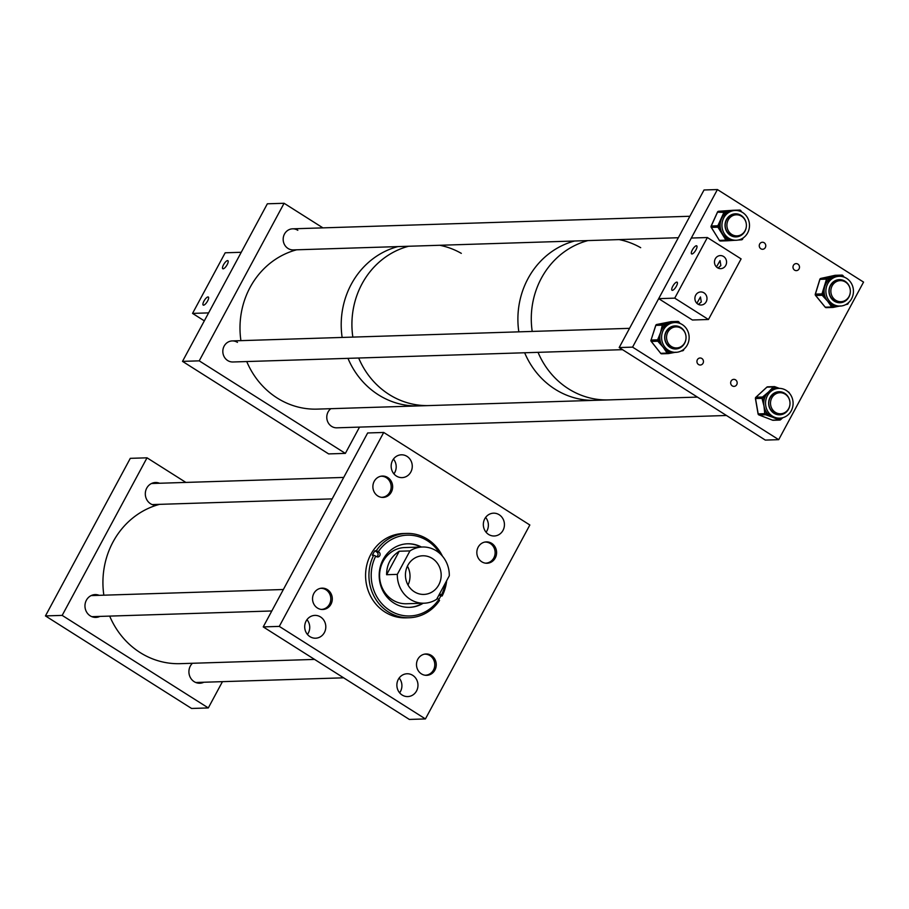 <?xml version="1.0" encoding="UTF-8"?>
<svg xmlns="http://www.w3.org/2000/svg" width="909" height="909" viewBox="0 0 909 909"><rect width="100%" height="100%" fill="white"/><g stroke="black" fill="none" stroke-linecap="round" stroke-linejoin="round"><path stroke-width="1.36" d="M412.72 675.33A11.419 10.556 88.2 0 0 407.062 673.762A11.419 10.556 88.2 0 0 397.188 682.341A11.419 10.556 88.2 0 0 402.119 695.01A11.419 10.556 88.2 0 0 407.789 696.578A11.419 10.556 88.2 0 0 417.663 687.999A11.419 10.556 88.2 0 0 412.72 675.33M320.547 616.961A11.419 10.556 88.2 0 0 314.889 615.393A11.419 10.556 88.2 0 0 305.015 623.96A11.419 10.556 88.2 0 0 309.946 636.641A11.419 10.556 88.2 0 0 315.605 638.209A11.419 10.556 88.2 0 0 325.49 629.63A11.419 10.556 88.2 0 0 320.547 616.961M491.678 543.355A10.681 9.874 88.2 0 0 486.383 541.889A10.681 9.874 88.2 0 0 477.134 549.911A10.681 9.874 88.2 0 0 481.759 561.785A10.681 9.874 88.2 0 0 487.054 563.25A10.681 9.874 88.2 0 0 496.303 555.217A10.681 9.874 88.2 0 0 491.678 543.355M499.189 514.744A11.419 10.556 88.2 0 0 493.53 513.176A11.419 10.556 88.2 0 0 483.645 521.755A11.419 10.556 88.2 0 0 488.587 534.435A11.419 10.556 88.2 0 0 494.246 535.992A11.419 10.556 88.2 0 0 504.12 527.425A11.419 10.556 88.2 0 0 499.189 514.744M387.723 477.52A10.681 9.874 88.2 0 0 382.428 476.055A10.681 9.874 88.2 0 0 373.179 484.088A10.681 9.874 88.2 0 0 377.803 495.95A10.681 9.874 88.2 0 0 383.098 497.416A10.681 9.874 88.2 0 0 392.347 489.394A10.681 9.874 88.2 0 0 387.723 477.52M407.016 456.375A11.419 10.556 88.2 0 0 401.346 454.807A11.419 10.556 88.2 0 0 391.472 463.385A11.419 10.556 88.2 0 0 396.415 476.055A11.419 10.556 88.2 0 0 402.073 477.623A11.419 10.556 88.2 0 0 411.947 469.055A11.419 10.556 88.2 0 0 407.016 456.375M327.376 589.611A10.681 9.874 88.2 0 0 322.081 588.146A10.681 9.874 88.2 0 0 312.832 596.168A10.681 9.874 88.2 0 0 317.457 608.03A10.681 9.874 88.2 0 0 322.752 609.496A10.681 9.874 88.2 0 0 332.001 601.474A10.681 9.874 88.2 0 0 327.376 589.611M431.332 655.434A10.681 9.874 88.2 0 0 426.037 653.969A10.681 9.874 88.2 0 0 416.788 662.002A10.681 9.874 88.2 0 0 421.412 673.864A10.681 9.874 88.2 0 0 426.707 675.33A10.681 9.874 88.2 0 0 435.956 667.297A10.681 9.874 88.2 0 0 431.332 655.434M263.224 626.903L409.357 719.439L425.423 718.928L279.29 626.392L383.712 432.457L367.656 432.968L263.224 626.903L279.29 626.392M425.423 718.928L529.845 524.993L383.712 432.457M393.915 473.873A11.419 10.556 88.2 0 0 393.449 459.079M486.088 532.242A11.419 10.556 88.2 0 0 485.622 517.448M307.447 634.448A11.419 10.556 88.2 0 0 306.981 619.654M399.63 692.817A11.419 10.556 88.2 0 0 399.153 678.023M407.243 543.798A31.804 29.395 -91.8 0 1 420.765 547.048M423.196 603.235A31.804 29.395 -91.8 0 1 409.584 607.348A31.804 29.395 -91.8 0 1 392.904 602.383A31.804 29.395 -91.8 0 1 380.201 567.114A31.804 29.395 -91.8 0 1 407.573 543.787A31.804 29.395 -91.8 0 1 421.424 547.025M424.196 603.201L406.471 603.758A28.111 25.997 -91.8 0 1 391.722 599.372A28.111 25.997 -91.8 0 1 380.485 568.193A28.111 25.997 -91.8 0 1 404.698 547.559L422.424 547.002A28.111 25.997 88.2 0 0 409.959 550.911L399.244 551.24C390.847 556.74 386.632 564.557 386.609 574.715L397.313 574.374A28.111 25.997 88.2 0 0 410.254 599.338A28.111 25.997 88.2 0 0 424.196 603.201A28.111 25.997 88.2 0 0 436.661 599.292L449.296 575.817A28.111 25.997 88.2 0 0 436.365 550.854A28.111 25.997 88.2 0 0 422.424 547.002M446.649 580.749A42.178 38.996 -91.8 0 1 442.149 595.974L440.774 596.02A42.178 38.996 -91.8 0 1 438.831 599.463A40.428 37.383 -91.8 0 1 388.654 609.666A40.428 37.383 -91.8 0 1 375.724 556.115L376.36 556.558A2.647 2.443 88.2 0 0 380.019 555.035A2.647 2.443 88.2 0 0 378.962 552.104L378.326 551.661A40.428 37.383 -91.8 0 1 428.514 541.469A40.428 37.383 -91.8 0 1 439.751 553.411M378.326 551.661L376.292 550.74A42.178 38.996 -91.8 0 1 406.584 533.435A42.178 38.996 -91.8 0 1 428.707 540.026A42.178 38.996 -91.8 0 1 442.456 556.183M437.343 598.02A2.647 2.443 88.2 0 0 438.206 599.031L439.547 600.429A42.178 38.996 -91.8 0 1 409.255 617.745A42.178 38.996 -91.8 0 1 387.132 611.155A42.178 38.996 -91.8 0 1 373.69 555.206L372.315 555.24A42.178 38.996 -91.8 0 1 374.928 550.786L376.292 550.74M409.255 617.745L405.903 617.847A42.178 38.996 -91.8 0 1 383.78 611.257A42.178 38.996 -91.8 0 1 366.929 564.489A42.178 38.996 -91.8 0 1 403.232 533.538L406.584 533.435M375.724 556.115L373.69 555.206M439.172 594.622L440.808 594.577A2.647 2.443 88.2 0 0 439.422 594.168L439.422 594.168M440.808 594.577L442.149 595.974M445.33 583.192A40.428 37.383 -91.8 0 1 441.444 595.009M422.537 603.258A31.804 29.395 -91.8 0 1 409.255 607.36M440.774 596.02L439.058 594.838M374.928 550.786L376.928 552.161A2.647 2.443 -91.8 0 1 376.724 556.763M432.286 558.433A19.328 17.873 88.2 0 0 422.696 555.785A19.328 17.873 88.2 0 0 405.971 570.307A19.328 17.873 88.2 0 0 414.334 591.77A19.328 17.873 88.2 0 0 423.924 594.418A19.328 17.873 88.2 0 0 440.638 579.897A19.328 17.873 88.2 0 0 432.286 558.433M397.313 574.374L409.959 550.911M386.609 574.715L399.244 551.24M408.027 585.032A19.328 17.873 88.2 0 0 407.425 566.148M697.408 397.097L608.576 399.903A80.833 74.731 -91.8 0 1 568.489 388.813A80.833 74.731 -91.8 0 1 538.037 352.34A80.833 74.731 88.2 0 0 608.576 399.903L595.19 400.324A80.833 74.731 -91.8 0 1 555.104 389.234A80.833 74.731 -91.8 0 1 524.652 352.76A80.833 74.731 88.2 0 0 595.19 400.324L429.207 405.573A80.833 74.731 -91.8 0 1 389.12 394.483A80.833 74.731 -91.8 0 1 358.669 358.01A80.833 74.731 88.2 0 0 429.207 405.573L418.504 405.914A80.833 74.731 -91.8 0 1 378.417 394.824A80.833 74.731 -91.8 0 1 347.965 358.351A80.833 74.731 88.2 0 0 400.767 404.187A80.833 74.731 88.2 0 0 418.504 405.914L317.275 409.118A80.833 74.731 88.2 0 1 299.55 407.391A80.833 74.731 88.2 0 1 246.748 361.555M352.84 337.103A80.833 74.731 -91.8 0 1 408.584 246.259A80.833 74.731 88.2 0 0 354.669 302.663A80.833 74.731 88.2 0 0 352.84 337.103M439.717 245.271A80.833 74.731 -91.8 0 1 461.317 253.361M342.136 337.444A80.833 74.731 -91.8 0 1 397.869 246.6A80.833 74.731 88.2 0 0 342.136 337.444M518.823 331.853A80.833 74.731 -91.8 0 1 574.568 241.01A80.833 74.731 88.2 0 0 520.652 297.413A80.833 74.731 88.2 0 0 518.823 331.853M532.208 331.421A80.833 74.731 -91.8 0 1 587.953 240.59A80.833 74.731 88.2 0 0 532.208 331.421M619.086 239.601A80.833 74.731 -91.8 0 1 640.686 247.691M794.614 270.155A3.511 3.25 -91.8 0 1 796.136 263.61A3.511 3.25 -91.8 0 1 799.397 267.996A3.511 3.25 -91.8 0 1 794.614 270.155M760.89 248.793A3.511 3.25 -91.8 0 1 762.412 242.248A3.511 3.25 -91.8 0 1 765.673 246.634A3.511 3.25 -91.8 0 1 760.89 248.793M698.566 364.543A3.511 3.25 -91.8 0 1 700.089 357.998A3.511 3.25 -91.8 0 1 703.35 362.384A3.511 3.25 -91.8 0 1 698.566 364.543M732.29 385.905A3.511 3.25 -91.8 0 1 733.813 379.36A3.511 3.25 -91.8 0 1 737.074 383.746A3.511 3.25 -91.8 0 1 732.29 385.905M717.417 189.561L863.55 282.097L778.706 439.672L765.321 440.092L619.188 347.556L704.032 189.981L717.417 189.561L632.573 347.136L619.188 347.556M778.706 439.672L632.573 347.136M728.029 212.956A14.896 13.771 88.2 0 0 722.61 229.875A14.896 13.771 88.2 0 0 736.188 240.26A14.896 13.771 88.2 0 0 743.403 237.772A14.896 13.771 88.2 0 0 748.823 220.842A14.896 13.771 88.2 0 0 735.245 210.468A14.896 13.771 88.2 0 0 728.029 212.956M734.847 240.294L728.484 240.703L728.938 239.283L727.575 239.374L726.814 238.147L725.2 238.942L718.689 228.42L720.303 227.625L719.542 226.398L720.144 225.08L718.44 224.466L723.575 213.149L725.28 213.763L725.882 212.445L727.245 212.342L726.621 210.956L732.984 210.547A14.896 13.771 88.2 0 0 727.245 212.342A14.896 13.771 88.2 0 0 726.234 213.013A14.896 13.771 88.2 0 0 725.28 213.763A14.896 13.771 88.2 0 0 721.541 218.796A14.896 13.771 88.2 0 0 720.144 225.08A14.896 13.771 88.2 0 0 720.303 227.625A14.896 13.771 88.2 0 0 722.473 233.67A14.896 13.771 88.2 0 0 726.814 238.147A14.896 13.771 88.2 0 0 728.938 239.283A14.896 13.771 88.2 0 0 734.392 240.317L736.188 240.26M735.745 236.919A11.556 10.681 88.2 0 0 741.005 235.011A11.556 10.681 88.2 0 0 742.096 234.102M741.539 216.24A10.544 9.749 88.2 0 0 736.313 214.797A10.681 9.874 88.2 0 0 734.711 214.706A10.681 9.874 88.2 0 0 729.541 216.49A10.681 9.874 88.2 0 0 725.643 228.625A10.681 9.874 88.2 0 0 735.381 236.056A10.681 9.874 88.2 0 0 736.972 235.874A10.544 9.749 88.2 0 0 746.107 227.954A10.544 9.749 88.2 0 0 741.539 216.24A11.556 10.681 88.2 0 0 735.017 213.831M741.676 234.988A11.556 10.681 88.2 0 0 745.88 221.864A11.556 10.681 88.2 0 0 735.347 213.808A11.556 10.681 88.2 0 0 729.757 215.74A11.556 10.681 88.2 0 0 725.552 228.863A11.556 10.681 88.2 0 0 736.085 236.908A11.556 10.681 88.2 0 0 741.676 234.988M735.245 210.468L733.449 210.524A14.896 13.771 88.2 0 0 732.984 210.547L738.278 210.172L738.778 210.854M740.142 239.908L738.074 240.056L741.505 239.817L740.153 239.908L740.528 239.351M734.802 240.294L727.143 240.794A1.409 1.295 -91.8 0 1 725.961 240.169L725.2 238.942M740.38 211.365L740.915 210.74L741.619 211.933M684.341 348.795A14.896 13.771 88.2 0 0 688.204 332.103A14.896 13.771 88.2 0 0 674.898 322.547A14.896 13.771 88.2 0 0 666.388 326.092A14.896 13.771 88.2 0 0 662.525 342.784A14.896 13.771 88.2 0 0 675.841 352.34A14.896 13.771 88.2 0 0 684.341 348.795M674.898 322.547L673.092 322.604A14.896 13.771 88.2 0 0 671.024 322.843A14.896 13.771 88.2 0 0 665.513 325.365A14.896 13.771 88.2 0 0 664.593 326.149A14.896 13.771 88.2 0 0 663.729 327.013A14.896 13.771 88.2 0 0 660.57 332.489L661.968 326.558L663.729 327.013L664.184 325.627L663.4 324.263L676.228 321.729L676.898 322.638M675.398 348.999A11.556 10.681 88.2 0 0 681.659 346.272A11.556 10.681 88.2 0 0 681.739 346.181M668.399 328.638A11.556 10.681 88.2 0 0 665.411 341.591A11.556 10.681 88.2 0 0 675.728 348.988A11.556 10.681 88.2 0 0 682.329 346.249A11.556 10.681 88.2 0 0 685.318 333.296A11.556 10.681 88.2 0 0 675.001 325.899A11.556 10.681 88.2 0 0 668.399 328.638M668.263 329.319A10.681 9.874 88.2 0 0 665.49 341.295A10.681 9.874 88.2 0 0 675.035 348.147A10.681 9.874 88.2 0 0 676.626 347.954A10.544 9.749 88.2 0 0 686.045 337.682A10.544 9.749 88.2 0 0 677.023 326.899A10.544 9.749 88.2 0 0 675.966 326.876A10.681 9.874 88.2 0 0 674.353 326.786A10.681 9.874 88.2 0 0 668.263 329.319M658.775 342.352L657.889 341.227L659.854 338.921A14.896 13.771 88.2 0 0 660.298 341.432A14.896 13.771 88.2 0 0 663.115 347.147L658.775 342.352L660.298 341.432L657.639 339.852L660.57 332.489A14.896 13.771 88.2 0 0 659.854 338.921L658.093 338.466M674.944 352.362L669.831 353.306L670.126 351.908L668.797 352.181L667.899 351.056L666.388 351.976L663.115 347.147A14.896 13.771 88.2 0 0 667.899 351.056A14.896 13.771 88.2 0 0 670.126 351.908A14.896 13.771 88.2 0 0 674.035 352.397L675.841 352.34M681.182 328.319A11.556 10.681 88.2 0 0 674.66 325.911M661.968 326.558L662.422 325.172L665.513 325.365L664.74 324.002M679.75 323.343L678.921 322.093M681.58 350.772L682.693 350.772L681.386 351.022M676.228 321.729L670.978 321.672L656.821 324.468L663.4 324.263A1.409 1.295 -91.8 0 0 662.422 325.172L655.832 325.377L651.06 340.057L657.639 339.852A1.409 1.295 -91.8 0 0 657.889 341.227L651.298 341.443L660.684 353.317L667.274 353.101L668.797 352.181L668.524 353.578L675.876 352.203M781.854 417.935A14.896 13.771 88.2 0 0 793.012 401.721A14.896 13.771 88.2 0 0 778.854 388.382A14.896 13.771 88.2 0 0 776.786 388.609A14.896 13.771 88.2 0 0 765.628 404.835A14.896 13.771 88.2 0 0 779.786 418.163A14.896 13.771 88.2 0 0 781.854 417.935M778.854 388.382L777.047 388.438A14.896 13.771 88.2 0 0 776.161 388.495A14.896 13.771 88.2 0 0 774.991 388.666A14.896 13.771 88.2 0 0 773.832 388.95A14.896 13.771 88.2 0 0 768.559 391.972L772.457 387.893L773.832 388.95L774.866 387.995L774.763 386.689A1.409 1.295 -91.8 0 0 773.491 386.95L766.901 387.154L755.958 397.233L762.549 397.028L768.559 391.972A14.896 13.771 88.2 0 0 764.969 397.131A14.896 13.771 88.2 0 0 764.185 399.528A14.896 13.771 88.2 0 0 763.98 405.993L762.367 399.801L764.185 399.528L763.935 398.085L762.549 397.028A1.409 1.295 -91.8 0 0 762.117 398.347L755.527 398.562L758.186 413.89L764.764 413.675L763.98 405.993A14.896 13.771 88.2 0 0 766.332 411.959A14.896 13.771 88.2 0 0 767.866 413.913A14.896 13.771 88.2 0 0 772.945 417.356L766.901 415.243L767.866 413.913L764.764 413.675A1.409 1.295 -91.8 0 0 765.617 414.754L759.026 414.958L772.616 420.208A1.409 1.295 88.2 0 0 773.286 420.265M779.354 414.834A11.556 10.681 88.2 0 0 780.615 414.663A11.556 10.681 88.2 0 0 785.694 412.016M777.354 391.904A11.556 10.681 88.2 0 0 768.696 404.482A11.556 10.681 88.2 0 0 779.683 414.822A11.556 10.681 88.2 0 0 781.286 414.64A11.556 10.681 88.2 0 0 789.944 402.062A11.556 10.681 88.2 0 0 778.956 391.722A11.556 10.681 88.2 0 0 777.354 391.904M776.831 392.779A10.681 9.874 88.2 0 0 768.832 404.414A10.681 9.874 88.2 0 0 778.99 413.97A10.681 9.874 88.2 0 0 780.467 413.811A10.681 9.874 88.2 0 0 780.581 413.777A10.544 9.749 88.2 0 0 789.444 406.812A10.544 9.749 88.2 0 0 779.922 392.711A10.681 9.874 88.2 0 0 778.309 392.62A10.681 9.874 88.2 0 0 776.831 392.779M782.729 417.731L781.683 418.651M778.877 418.197L777.922 419.503L772.945 417.356A14.896 13.771 88.2 0 0 777.99 418.22L779.786 418.163M776.195 387.245L779.343 388.37M785.137 394.142A11.556 10.681 88.2 0 0 778.615 391.745M772.457 387.893L773.491 386.95L776.161 388.495L776.127 387.2L774.911 386.745M780.638 419.606L781.422 418.015M766.901 415.243L765.617 414.754L766.582 413.413L766.332 411.959L764.514 412.231M762.367 399.801L762.117 398.347L764.969 397.131L763.583 396.074M853.165 288.244A14.896 13.771 88.2 0 0 839.2 276.302A14.896 13.771 88.2 0 0 826.179 294.141A14.896 13.771 88.2 0 0 840.143 306.083A14.896 13.771 88.2 0 0 853.165 288.244M839.2 276.302L837.405 276.359A14.896 13.771 88.2 0 0 835.076 276.643A14.896 13.771 88.2 0 0 829.622 279.268A14.896 13.771 88.2 0 0 827.86 280.961A14.896 13.771 88.2 0 0 824.793 286.494A14.896 13.771 88.2 0 0 824.19 292.937A14.896 13.771 88.2 0 0 824.383 294.198A14.896 13.771 88.2 0 0 824.668 295.436A14.896 13.771 88.2 0 0 827.576 301.106L823.156 296.379L824.668 295.436L821.986 293.902L826.088 280.529L827.86 280.961L828.292 279.563L827.485 278.199L840.268 275.416L840.961 276.359M839.7 302.742A11.556 10.681 88.2 0 0 846.052 299.936M829.201 293.471A11.556 10.681 88.2 0 0 840.03 302.742A11.556 10.681 88.2 0 0 850.131 288.903A11.556 10.681 88.2 0 0 839.302 279.642A11.556 10.681 88.2 0 0 829.201 293.471M829.326 293.323A10.681 9.874 88.2 0 0 839.337 301.89A10.681 9.874 88.2 0 0 840.927 301.697A10.544 9.749 88.2 0 0 850.313 292.084A10.544 9.749 88.2 0 0 842.529 280.836A10.544 9.749 88.2 0 0 840.268 280.62A10.681 9.874 88.2 0 0 838.666 280.529A10.681 9.874 88.2 0 0 829.326 293.323M839.359 306.106L834.405 307.117L834.678 305.731L833.348 306.015L832.439 304.913L830.928 305.856L827.576 301.106A14.896 13.771 88.2 0 0 832.439 304.913A14.896 13.771 88.2 0 0 834.678 305.731A14.896 13.771 88.2 0 0 838.337 306.14L840.143 306.083M845.484 282.063A11.556 10.681 88.2 0 0 838.973 279.654M823.156 296.379L822.259 295.277L824.19 292.937L822.418 292.505M826.088 280.529L826.52 279.131L829.622 279.268L828.826 277.904M843.802 276.995L842.961 275.722M846.086 304.413L847.222 304.322L845.915 304.606M840.268 275.416L835.019 275.325L820.907 278.404L827.485 278.199A1.409 1.295 -91.8 0 0 826.52 279.131L819.929 279.336L815.407 294.107L821.986 293.902A1.409 1.295 -91.8 0 0 822.259 295.277L815.668 295.482L825.247 307.174L831.837 306.969L833.348 306.015L833.11 307.412L840.393 305.913M237.465 342.363A10.544 9.749 88.2 0 0 232.238 340.92A10.544 9.749 88.2 0 0 223.114 348.84A10.544 9.749 88.2 0 0 227.682 360.543A10.544 9.749 88.2 0 0 232.909 361.987L622.517 349.67M297.811 230.284A10.544 9.749 88.2 0 0 292.584 228.829A10.544 9.749 88.2 0 0 283.46 236.76A10.544 9.749 88.2 0 0 288.028 248.464A10.544 9.749 88.2 0 0 293.255 249.907L678.33 237.726M330.842 408.686A10.544 9.749 88.2 0 0 331.626 426.378A10.544 9.749 88.2 0 0 336.864 427.821L726.473 415.493M199.23 360.85L182.504 361.373L267.348 203.798L284.085 203.275L199.23 360.85L345.363 453.386L328.638 453.909L182.504 361.373M345.363 453.386L359.521 427.105M322.934 227.875L284.085 203.275M703.975 292.846A6.533 6.045 88.2 0 0 695.078 296.857A6.533 6.045 88.2 0 0 701.146 305.015A6.533 6.045 88.2 0 0 703.975 292.846M723.553 256.474A6.533 6.045 88.2 0 0 714.656 260.497A6.533 6.045 88.2 0 0 720.723 268.644A6.533 6.045 88.2 0 0 723.553 256.474M672.751 286.29A4.784 1.545 122.3 0 1 677.137 282.199A4.784 1.545 122.3 0 1 676.398 286.176A4.784 1.545 122.3 0 1 672.024 290.266A4.784 1.545 122.3 0 1 672.751 286.29M698.419 304.401L701.293 301.947L700.464 296.97L696.885 303.299M717.996 268.041L720.871 265.576L720.042 260.61L716.462 266.939M692.34 249.93A4.784 1.545 122.3 0 1 696.714 245.828A4.784 1.545 122.3 0 1 695.976 249.816A4.784 1.545 122.3 0 1 691.601 253.906A4.784 1.545 122.3 0 1 692.34 249.93M741.096 258.895L707.372 237.533L674.739 298.141L708.463 319.502L741.096 258.895M708.463 319.502L692.397 320.002L658.684 298.652L691.317 238.044L707.372 237.533M658.684 298.652L674.739 298.141M227.17 264.644A4.784 1.545 122.3 0 1 222.796 268.746A4.784 1.545 122.3 0 1 223.534 264.758A4.784 1.545 122.3 0 1 227.909 260.667A4.784 1.545 122.3 0 1 227.17 264.644M207.593 301.004A4.784 1.545 122.3 0 1 203.218 305.106A4.784 1.545 122.3 0 1 203.946 301.129A4.784 1.545 122.3 0 1 208.331 297.027A4.784 1.545 122.3 0 1 207.593 301.004M204.32 320.854L192.549 313.4L225.182 252.793L241.249 252.282L208.615 312.889L192.549 313.4M159.564 483.247A11.419 10.556 88.2 0 0 155.496 482.509A11.419 10.556 88.2 0 0 145.622 491.087A11.419 10.556 88.2 0 0 150.564 503.756A11.419 10.556 88.2 0 0 156.223 505.324A11.419 10.556 88.2 0 0 156.234 505.324M99.217 595.338A11.419 10.556 88.2 0 0 95.15 594.588A11.419 10.556 88.2 0 0 85.276 603.167A11.419 10.556 88.2 0 0 90.207 615.836A11.419 10.556 88.2 0 0 95.865 617.404A11.419 10.556 88.2 0 0 99.888 616.404M192.435 663.275A11.419 10.556 88.2 0 0 194.162 681.67A11.419 10.556 88.2 0 0 199.821 683.238A11.419 10.556 88.2 0 0 203.843 682.239M147.019 457.818L130.294 458.341L45.45 615.916L62.176 615.393L147.019 457.818L185.868 482.418M62.176 615.393L208.309 707.929L191.583 708.463L45.45 615.916M208.309 707.929L222.455 681.648M159.598 504.347A80.833 74.731 88.2 0 0 103.853 595.19M109.682 616.097A80.833 74.731 88.2 0 0 180.221 663.661L314.571 659.411M425.082 675.239A10.544 9.749 88.2 0 0 425.367 675.228A10.544 9.749 88.2 0 0 430.775 673.239A10.544 9.749 88.2 0 0 434.252 661.298A10.544 9.749 88.2 0 0 424.696 654.15A10.544 9.749 88.2 0 0 424.412 654.162M485.429 563.148A10.544 9.749 88.2 0 0 485.713 563.148A10.544 9.749 88.2 0 0 494.837 555.229A10.544 9.749 88.2 0 0 490.281 543.514A10.544 9.749 88.2 0 0 485.042 542.071A10.544 9.749 88.2 0 0 484.77 542.082L485.042 542.071M381.757 497.314L381.507 497.325A10.544 9.749 88.2 0 0 381.757 497.314A10.544 9.749 88.2 0 0 390.881 489.394A10.544 9.749 88.2 0 0 386.325 477.691A10.544 9.749 88.2 0 0 381.098 476.236A10.544 9.749 88.2 0 0 380.814 476.259L381.098 476.236M321.127 609.405A10.544 9.749 88.2 0 0 321.411 609.405A10.544 9.749 88.2 0 0 329.751 603.712A10.544 9.749 88.2 0 0 320.741 588.328A10.544 9.749 88.2 0 0 320.457 588.339L320.741 588.328M296.652 249.805A80.833 74.731 88.2 0 0 240.919 340.636M837.075 280.722L840.268 280.62A10.544 9.749 88.2 0 0 830.883 290.244A10.544 9.749 88.2 0 0 838.666 301.481A10.544 9.749 88.2 0 0 840.939 301.697L837.734 301.799M776.718 392.802L779.922 392.711A10.544 9.749 88.2 0 0 771.059 399.676A10.544 9.749 88.2 0 0 780.581 413.777L777.388 413.879M672.762 326.979L675.966 326.876A10.544 9.749 88.2 0 0 666.547 337.148A10.544 9.749 88.2 0 0 675.569 347.92A10.544 9.749 88.2 0 0 676.626 347.954L673.433 348.056M733.12 214.899L736.313 214.797A10.544 9.749 88.2 0 0 727.189 222.716A10.544 9.749 88.2 0 0 731.756 234.42A10.544 9.749 88.2 0 0 736.983 235.874L733.779 235.976M376.928 552.161L378.962 552.104M738.278 210.172L718.667 211.263A1.409 1.295 88.2 0 0 717.599 212.036L711.247 226L717.837 225.796L718.44 224.466M723.575 213.149L724.178 211.831A1.409 1.295 -91.8 0 1 725.257 211.058L726.621 210.956M740.244 211.32L739.631 210.07A1.409 1.295 -91.8 0 1 739.676 210.07L733.097 210.286A1.409 1.295 88.2 0 0 733.052 210.286L718.655 211.263L725.257 211.058L725.882 212.445L717.519 212.195M740.903 210.854L741.539 211.888M743.051 238.022L742.653 238.885M727.041 240.794L720.542 241.01A1.409 1.295 88.2 0 1 720.496 241.01L727.086 240.794A1.409 1.409 0 0 0 727.132 240.794L728.495 240.703M718.689 228.42L717.928 227.193L711.338 227.398L719.371 240.385L725.961 240.169L727.575 239.374L727.132 240.794M743.176 237.919L742.585 239.033A1.409 1.295 -91.8 0 1 741.517 239.817L741.505 239.817A1.409 1.409 0 0 0 742.698 238.999L742.199 238.544M719.371 240.385A1.409 1.295 88.2 0 0 720.496 241.01A1.409 1.409 0 0 1 719.258 240.34L719.371 240.385M711.19 226.159L711.247 226A1.409 1.295 88.2 0 0 711.338 227.398L711.247 227.227M717.928 227.193A1.409 1.295 -91.8 0 1 717.837 225.796L719.542 226.398L717.928 227.193M739.676 210.07A1.409 1.295 -91.8 0 1 740.801 210.695L740.915 210.74A1.409 1.409 0 0 0 739.676 210.07M741.96 238.681L741.505 239.817M719.28 240.226L711.224 227.364A1.409 1.409 0 0 1 711.145 226.046L717.485 212.081A1.409 1.409 0 0 1 718.667 211.263M683.261 350.465A1.409 1.295 -91.8 0 1 682.739 350.749A1.409 1.409 0 0 0 683.75 349.829L683.648 349.863A1.409 1.295 -91.8 0 1 683.261 350.465M668.104 353.59L661.911 353.783A1.409 1.295 88.2 0 1 661.718 353.806L668.297 353.601A1.409 1.295 -91.8 0 1 667.274 353.101L666.388 351.976M669.831 353.306L668.558 353.567M656.741 324.49L656.787 324.479A1.409 1.295 88.2 0 0 655.832 325.377L655.787 325.513M680.102 323.479L678.909 321.968L678.341 322.82L677.569 321.456A1.409 1.295 -91.8 0 1 678.796 321.934L678.909 321.968A1.409 1.409 0 0 0 677.762 321.434L671.172 321.65A1.409 1.409 0 0 0 670.944 321.672L656.821 324.468A1.409 1.409 0 0 0 655.719 325.422L651.06 340.057A1.409 1.295 88.2 0 0 651.298 341.443L651.174 341.261M651.026 340.193L650.946 340.091A1.409 1.409 0 0 0 651.185 341.398L660.684 353.317A1.409 1.295 88.2 0 0 661.718 353.806A1.409 1.409 0 0 1 660.57 353.271L660.559 353.147M683 349.885L682.693 350.772M683.42 349.579L683.988 349.113M778.956 418.197L780.479 419.753A1.409 1.295 -91.8 0 1 779.206 420.003L777.922 419.503M772.48 420.151L779.206 420.003L780.786 418.095M768.185 386.904A1.409 1.295 88.2 0 0 766.901 387.154L766.753 387.291M788.512 392.018A1.409 1.295 -91.8 0 1 789.182 392.927M758.174 413.834L758.186 413.89A1.409 1.295 88.2 0 0 759.026 414.958L758.867 414.89M755.811 397.403L755.958 397.233A1.409 1.295 88.2 0 0 755.527 398.562L755.527 398.494M788.614 392.324L788.433 391.961A1.409 1.409 0 0 1 789.307 393.029M834.405 307.117L833.144 307.401M825.122 307.015L825.247 307.174A1.409 1.295 88.2 0 0 826.27 307.651L832.849 307.435A1.409 1.409 0 0 0 833.11 307.412L833.076 307.412A1.409 1.295 -91.8 0 1 831.837 306.969L830.928 305.856M815.373 294.243L815.407 294.107A1.409 1.295 88.2 0 0 815.668 295.482L815.543 295.3M820.816 278.427L820.907 278.404A1.409 1.295 88.2 0 0 819.929 279.336L819.895 279.461M844.234 277.154L842.95 275.609L842.393 276.484L841.598 275.12A1.409 1.295 -91.8 0 1 842.836 275.563L842.95 275.609A1.409 1.409 0 0 0 841.814 275.097L835.235 275.302A1.409 1.409 0 0 0 834.973 275.336L820.861 278.415A1.409 1.409 0 0 0 819.827 279.37L815.293 294.141A1.409 1.409 0 0 0 815.555 295.448L825.133 307.128A1.409 1.409 0 0 0 826.27 307.651A1.409 1.295 88.2 0 0 826.486 307.617M847.949 303.14L848.154 303.401A1.409 1.295 -91.8 0 1 847.268 304.31M847.518 303.481L847.222 304.322A1.409 1.409 0 0 0 848.256 303.367L848.461 302.708M779.388 388.37L774.843 386.711A1.409 1.409 0 0 0 774.286 386.609L767.707 386.825A1.409 1.409 0 0 0 766.798 387.189L755.856 397.267A1.409 1.409 0 0 0 755.424 398.551L758.072 413.879A1.409 1.409 0 0 0 758.947 414.947L772.548 420.197A1.409 1.409 0 0 0 773.093 420.288L779.683 420.083A1.409 1.409 0 0 0 780.592 419.708L782.819 417.708M343.625 677.819L195.753 682.5M332.16 498.882L152.155 504.586M343.716 477.43L151.485 483.508M271.802 610.973L91.798 616.666M283.358 589.509L91.127 595.588M629.528 328.342L232.238 340.92M689.886 216.262L292.584 228.829"/></g></svg>
